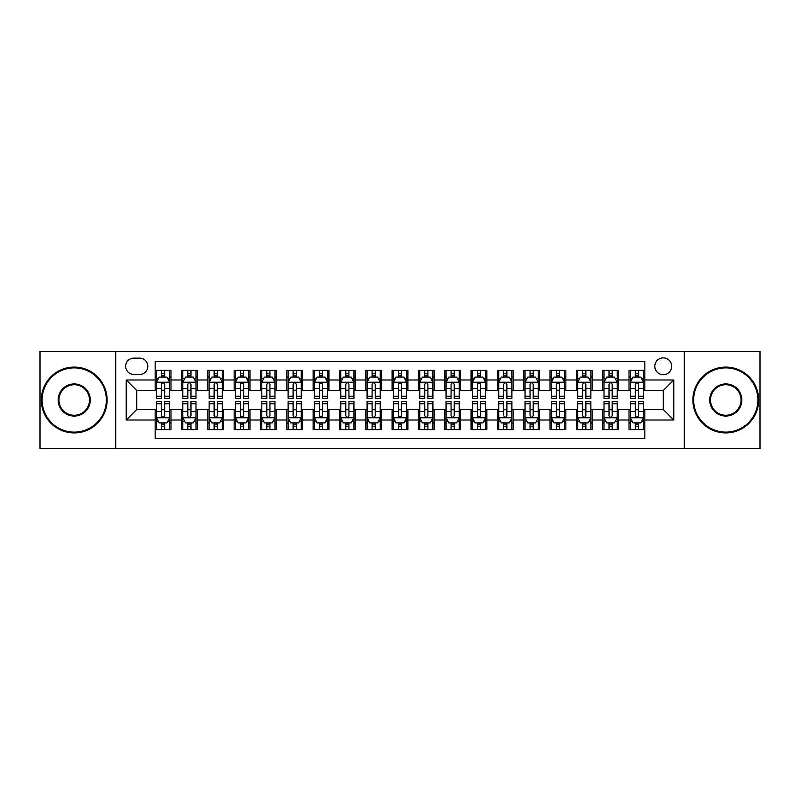 <?xml version="1.0" encoding="UTF-8"?>
<svg xmlns="http://www.w3.org/2000/svg" width="800" height="800" viewBox="0 0 800 800"><rect width="100%" height="100%" fill="white"/><g stroke="black" fill="none" stroke-linecap="round" stroke-linejoin="round"><path stroke-width="1.2" d="M663.25 357.88A8.42 8.42 0 0 0 654.83 366.3A8.42 8.42 0 0 0 663.25 374.73A8.42 8.42 0 0 0 671.68 366.3A8.42 8.42 0 0 0 663.25 357.88M684.31 448.7L760 448.7L760 351.3L684.31 351.3L684.31 448.7L115.69 448.7L115.69 351.3L40 351.3L40 448.7L115.69 448.7M644.83 370.38L629.03 370.38L629.03 379.99L618.5 379.99L618.5 390.52L629.03 390.52L629.03 379.99M618.5 379.99L618.5 370.38L602.71 370.38L602.71 379.99L592.18 379.99L592.18 390.52L602.71 390.52L602.71 379.99M592.18 379.99L592.18 370.38L576.38 370.38L576.38 379.99L565.85 379.99L565.85 390.52L576.38 390.52L576.38 379.99M565.85 379.99L565.85 370.38L550.05 370.38L550.05 379.99L539.52 379.99L539.52 390.52L550.05 390.52L550.05 379.99M539.52 379.99L539.52 370.38L523.73 370.38L523.73 379.99L513.2 379.99L513.2 390.52L523.73 390.52L523.73 379.99M513.2 379.99L513.2 370.38L497.4 370.38L497.4 379.99L486.87 379.99L486.87 390.52L497.4 390.52L497.4 379.99M486.87 379.99L486.87 370.38L471.08 370.38L471.08 379.99L460.55 379.99L460.55 390.52L471.08 390.52L471.08 379.99M460.55 379.99L460.55 370.38L444.75 370.38L444.75 379.99L434.22 379.99L434.22 390.52L444.75 390.52L444.75 379.99M434.22 379.99L434.22 370.38L418.43 370.38L418.43 379.99L407.9 379.99L407.9 390.52L418.43 390.52L418.43 379.99M407.9 379.99L407.9 370.38L392.1 370.38L392.1 379.99L381.57 379.99L381.57 390.52L392.1 390.52L392.1 379.99M381.57 379.99L381.57 370.38L365.78 370.38L365.78 379.99L355.25 379.99L355.25 390.52L365.78 390.52L365.78 379.99M355.25 379.99L355.25 370.38L339.45 370.38L339.45 379.99L328.92 379.99L328.92 390.52L339.45 390.52L339.45 379.99M328.92 379.99L328.92 370.38L313.13 370.38L313.13 379.99L302.6 379.99L302.6 390.52L313.13 390.52L313.13 379.99M302.6 379.99L302.6 370.38L286.8 370.38L286.8 379.99L276.27 379.99L276.27 390.52L286.8 390.52L286.8 379.99M276.27 379.99L276.27 370.38L260.48 370.38L260.48 379.99L249.95 379.99L249.95 390.52L260.48 390.52L260.48 379.99M249.95 379.99L249.95 370.38L234.15 370.38L234.15 379.99L223.62 379.99L223.62 390.52L234.15 390.52L234.15 379.99M223.62 379.99L223.62 370.38L207.82 370.38L207.82 379.99L197.29 379.99L197.29 390.52L207.82 390.52L207.82 379.99M197.29 379.99L197.29 370.38L181.5 370.38L181.5 390.52L170.97 390.52L170.97 370.38L155.17 370.38M155.17 429.62L170.97 429.62L170.97 409.48L181.5 409.48L181.5 429.62L197.29 429.62L197.29 409.48L207.82 409.48L207.82 420.01L197.29 420.01M207.82 420.01L207.82 429.62L223.62 429.62L223.62 409.48L234.15 409.48L234.15 420.01L223.62 420.01M234.15 420.01L234.15 429.62L249.95 429.62L249.95 409.48L260.48 409.48L260.48 420.01L249.95 420.01M260.48 420.01L260.48 429.62L276.27 429.62L276.27 409.48L286.8 409.48L286.8 420.01L276.27 420.01M286.8 420.01L286.8 429.62L302.6 429.62L302.6 409.48L313.13 409.48L313.13 420.01L302.6 420.01M313.13 420.01L313.13 429.62L328.92 429.62L328.92 409.48L339.45 409.48L339.45 420.01L328.92 420.01M339.45 420.01L339.45 429.62L355.25 429.62L355.25 409.48L365.78 409.48L365.78 420.01L355.25 420.01M365.78 420.01L365.78 429.62L381.57 429.62L381.57 409.48L392.1 409.48L392.1 420.01L381.57 420.01M392.1 420.01L392.1 429.62L407.9 429.62L407.9 409.48L418.43 409.48L418.43 420.01L407.9 420.01M418.43 420.01L418.43 429.62L434.22 429.62L434.22 409.48L444.75 409.48L444.75 420.01L434.22 420.01M444.75 420.01L444.75 429.62L460.55 429.62L460.55 409.48L471.08 409.48L471.08 420.01L460.55 420.01M471.08 420.01L471.08 429.62L486.87 429.62L486.87 409.48L497.4 409.48L497.4 420.01L486.87 420.01M497.4 420.01L497.4 429.62L513.2 429.62L513.2 409.48L523.73 409.48L523.73 420.01L513.2 420.01M523.73 420.01L523.73 429.62L539.52 429.62L539.52 409.48L550.05 409.48L550.05 420.01L539.52 420.01M550.05 420.01L550.05 429.62L565.85 429.62L565.85 409.48L576.38 409.48L576.38 420.01L565.85 420.01M576.38 420.01L576.38 429.62L592.18 429.62L592.18 409.48L602.71 409.48L602.71 420.01L592.18 420.01M602.71 420.01L602.71 429.62L618.5 429.62L618.5 409.48L629.03 409.48L629.03 420.01L618.5 420.01M133.85 374.46L139.64 374.46A8.16 8.16 0 0 0 147.8 366.3A8.16 8.16 0 0 0 139.64 358.14L133.85 358.14A8.16 8.16 0 0 0 125.69 366.3A8.16 8.16 0 0 0 133.85 374.46M684.31 351.3L115.69 351.3M644.83 379.99L644.83 361.56L155.17 361.56L155.17 390.52L136.75 390.52L136.75 409.48L155.17 409.48L155.17 438.44L644.83 438.44L644.83 409.48L663.25 409.48L663.25 390.52L644.83 390.52L644.83 379.99L673.78 379.99L673.78 420.01L644.83 420.01M155.17 420.01L126.22 420.01L126.22 379.99L155.17 379.99M629.03 420.01L629.03 429.62L644.83 429.62M155.17 376.97L156.49 376.97M161.49 376.97L164.65 376.97M169.65 376.97L170.97 376.97M155.17 390.26L156.49 390.26M161.49 390.26L164.65 390.26M169.65 390.26L170.97 390.26M155.17 409.74L156.49 409.74M161.49 409.74L164.65 409.74M169.65 409.74L170.97 409.74M155.17 423.03L156.49 423.03M161.49 423.03L164.65 423.03M169.65 423.03L170.97 423.03M181.5 390.26L182.82 390.26M187.82 390.26L190.98 390.26M195.98 390.26L197.29 390.26M181.5 376.97L182.82 376.97M187.82 376.97L190.98 376.97M195.98 376.97L197.29 376.97M181.5 409.74L182.82 409.74M187.82 409.74L190.98 409.74M195.98 409.74L197.29 409.74M181.5 423.03L182.82 423.03M187.82 423.03L190.98 423.03M195.98 423.03L197.29 423.03M207.82 409.74L209.14 409.74M214.14 409.74L217.3 409.74M222.3 409.74L223.62 409.74M207.82 423.03L209.14 423.03M214.14 423.03L217.3 423.03M222.3 423.03L223.62 423.03M207.82 376.97L209.14 376.97M214.14 376.97L217.3 376.97M222.3 376.97L223.62 376.97M207.82 390.26L209.14 390.26M214.14 390.26L217.3 390.26M222.3 390.26L223.62 390.26M234.15 409.74L235.47 409.74M240.47 409.74L243.63 409.74M248.63 409.74L249.95 409.74M234.15 423.03L235.47 423.03M240.47 423.03L243.63 423.03M248.63 423.03L249.95 423.03M234.15 376.97L235.47 376.97M240.47 376.97L243.63 376.97M248.63 376.97L249.95 376.97M234.15 390.26L235.47 390.26M240.47 390.26L243.63 390.26M248.63 390.26L249.95 390.26M260.48 409.74L261.79 409.74M266.79 409.74L269.95 409.74M274.95 409.74L276.27 409.74M260.48 423.03L261.79 423.03M266.79 423.03L269.95 423.03M274.95 423.03L276.27 423.03M260.48 376.97L261.79 376.97M266.79 376.97L269.95 376.97M274.95 376.97L276.27 376.97M260.48 390.26L261.79 390.26M266.79 390.26L269.95 390.26M274.95 390.26L276.27 390.26M286.8 409.74L288.12 409.74M293.12 409.74L296.28 409.74M301.28 409.74L302.6 409.74M286.8 423.03L288.12 423.03M293.12 423.03L296.28 423.03M301.28 423.03L302.6 423.03M286.8 376.97L288.12 376.97M293.12 376.97L296.28 376.97M301.28 376.97L302.6 376.97M286.8 390.26L288.12 390.26M293.12 390.26L296.28 390.26M301.28 390.26L302.6 390.26M313.13 409.74L314.44 409.74M319.44 409.74L322.6 409.74M327.61 409.74L328.92 409.74M313.13 423.03L314.44 423.03M319.44 423.03L322.6 423.03M327.61 423.03L328.92 423.03M313.13 376.97L314.44 376.97M319.44 376.97L322.6 376.97M327.61 376.97L328.92 376.97M313.13 390.26L314.44 390.26M319.44 390.26L322.6 390.26M327.61 390.26L328.92 390.26M339.45 409.74L340.77 409.74M345.77 409.74L348.93 409.74M353.93 409.74L355.25 409.74M339.45 423.03L340.77 423.03M345.77 423.03L348.93 423.03M353.93 423.03L355.25 423.03M339.45 376.97L340.77 376.97M345.77 376.97L348.93 376.97M353.93 376.97L355.25 376.97M339.45 390.26L340.77 390.26M345.77 390.26L348.93 390.26M353.93 390.26L355.25 390.26M365.78 409.74L367.09 409.74M372.1 409.74L375.25 409.74M380.26 409.74L381.57 409.74M365.78 423.03L367.09 423.03M372.1 423.03L375.25 423.03M380.26 423.03L381.57 423.03M365.78 376.97L367.09 376.97M372.1 376.97L375.25 376.97M380.26 376.97L381.57 376.97M365.78 390.26L367.09 390.26M372.1 390.26L375.25 390.26M380.26 390.26L381.57 390.26M392.1 409.74L393.42 409.74M398.42 409.74L401.58 409.74M406.58 409.74L407.9 409.74M392.1 423.03L393.42 423.03M398.42 423.03L401.58 423.03M406.58 423.03L407.9 423.03M392.1 376.97L393.42 376.97M398.42 376.97L401.58 376.97M406.58 376.97L407.9 376.97M392.1 390.26L393.42 390.26M398.42 390.26L401.58 390.26M406.58 390.26L407.9 390.26M418.43 409.74L419.74 409.74M424.75 409.74L427.9 409.74M432.91 409.74L434.22 409.74M418.43 423.03L419.74 423.03M424.75 423.03L427.9 423.03M432.91 423.03L434.22 423.03M418.43 376.97L419.74 376.97M424.75 376.97L427.9 376.97M432.91 376.97L434.22 376.97M418.43 390.26L419.74 390.26M424.75 390.26L427.9 390.26M432.91 390.26L434.22 390.26M444.75 409.74L446.07 409.74M451.07 409.74L454.23 409.74M459.23 409.74L460.55 409.74M444.75 423.03L446.07 423.03M451.07 423.03L454.23 423.03M459.23 423.03L460.55 423.03M444.75 376.97L446.07 376.97M451.07 376.97L454.23 376.97M459.23 376.97L460.55 376.97M444.75 390.26L446.07 390.26M451.07 390.26L454.23 390.26M459.23 390.26L460.55 390.26M471.08 409.74L472.39 409.74M477.4 409.74L480.56 409.74M485.56 409.74L486.87 409.74M471.08 423.03L472.39 423.03M477.4 423.03L480.56 423.03M485.56 423.03L486.87 423.03M471.08 376.97L472.39 376.97M477.4 376.97L480.56 376.97M485.56 376.97L486.87 376.97M471.08 390.26L472.39 390.26M477.4 390.26L480.56 390.26M485.56 390.26L486.87 390.26M497.4 409.74L498.72 409.74M503.72 409.74L506.88 409.74M511.88 409.74L513.2 409.74M497.4 423.03L498.72 423.03M503.72 423.03L506.88 423.03M511.88 423.03L513.2 423.03M497.4 376.97L498.72 376.97M503.72 376.97L506.88 376.97M511.88 376.97L513.2 376.97M497.4 390.26L498.72 390.26M503.72 390.26L506.88 390.26M511.88 390.26L513.2 390.26M523.73 409.74L525.05 409.74M530.05 409.74L533.21 409.74M538.21 409.74L539.52 409.74M523.73 423.03L525.05 423.03M530.05 423.03L533.21 423.03M538.21 423.03L539.52 423.03M523.73 376.97L525.05 376.97M530.05 376.97L533.21 376.97M538.21 376.97L539.52 376.97M523.73 390.26L525.05 390.26M530.05 390.26L533.21 390.26M538.21 390.26L539.52 390.26M550.05 409.74L551.37 409.74M556.37 409.74L559.53 409.74M564.53 409.74L565.85 409.74M550.05 423.03L551.37 423.03M556.37 423.03L559.53 423.03M564.53 423.03L565.85 423.03M550.05 376.97L551.37 376.97M556.37 376.97L559.53 376.97M564.53 376.97L565.85 376.97M550.05 390.26L551.37 390.26M556.37 390.26L559.53 390.26M564.53 390.26L565.85 390.26M576.38 409.74L577.7 409.74M582.7 409.74L585.86 409.74M590.86 409.74L592.18 409.74M576.38 423.03L577.7 423.03M582.7 423.03L585.86 423.03M590.86 423.03L592.18 423.03M576.38 376.97L577.7 376.97M582.7 376.97L585.86 376.97M590.86 376.97L592.18 376.97M576.38 390.26L577.7 390.26M582.7 390.26L585.86 390.26M590.86 390.26L592.18 390.26M602.71 409.74L604.02 409.74M609.02 409.74L612.18 409.74M617.18 409.74L618.5 409.74M602.71 423.03L604.02 423.03M609.02 423.03L612.18 423.03M617.18 423.03L618.5 423.03M602.71 376.97L604.02 376.97M609.02 376.97L612.18 376.97M617.18 376.97L618.5 376.97M602.71 390.26L604.02 390.26M609.02 390.26L612.18 390.26M617.18 390.26L618.5 390.26M629.03 409.74L630.35 409.74M635.35 409.74L638.51 409.74M643.51 409.74L644.83 409.74M629.03 423.03L630.35 423.03M635.35 423.03L638.51 423.03M643.51 423.03L644.83 423.03M629.03 376.97L630.35 376.97M635.35 376.97L638.51 376.97M643.51 376.97L644.83 376.97M629.03 390.26L630.35 390.26M635.35 390.26L638.51 390.26M643.51 390.26L644.83 390.26M136.75 390.52L126.22 379.99M136.75 409.48L126.22 420.01M673.78 379.99L663.25 390.52M673.78 420.01L663.25 409.48M164.65 373.81L161.49 373.81M169.65 396.28L164.65 396.28L164.65 398.42L169.65 398.42L169.65 382.36L167.02 377.1L159.12 377.1L156.49 382.36L156.49 398.42L161.49 398.42L161.49 396.28L156.49 396.28M156.49 382.36L156.49 370.38M169.65 382.36L169.65 370.38M161.49 377.1L161.49 370.38M164.65 370.38L164.65 377.1M164.65 396.28L164.65 384.34C163.6 382.31 162.55 382.31 161.49 384.34L161.49 396.28M161.49 426.19L164.65 426.19M156.49 403.72L161.49 403.72L161.49 401.58L156.49 401.58L156.49 417.64L159.12 422.9L167.02 422.9L169.65 417.64L169.65 401.58L164.65 401.58L164.65 403.72L169.65 403.72M169.65 417.64L169.65 429.62M156.49 417.64L156.49 429.62M164.65 422.9L164.65 429.62M161.49 429.62L161.49 422.9M161.49 403.72L161.49 415.66C162.54 417.69 163.6 417.69 164.65 415.66L164.65 403.72M74.22 367.88A32.12 32.12 0 0 0 42.11 400A32.12 32.12 0 0 0 74.22 432.12A32.12 32.12 0 0 0 106.34 400A32.12 32.12 0 0 0 74.22 367.88M74.22 432.91A32.91 32.91 0 0 1 41.32 400A32.91 32.91 0 0 1 74.22 367.09A32.91 32.91 0 0 1 107.13 400A32.91 32.91 0 0 1 74.22 432.91M74.22 383.94A16.06 16.06 0 0 1 90.28 400A16.06 16.06 0 0 1 74.22 416.06A16.06 16.06 0 0 1 58.16 400A16.06 16.06 0 0 1 74.22 383.94M74.22 415.27A15.27 15.27 0 0 0 89.49 400A15.27 15.27 0 0 0 74.22 384.73A15.27 15.27 0 0 0 58.95 400A15.27 15.27 0 0 0 74.22 415.27M725.78 367.88A32.12 32.12 0 0 0 693.66 400A32.12 32.12 0 0 0 725.78 432.12A32.12 32.12 0 0 0 757.89 400A32.12 32.12 0 0 0 725.78 367.88M725.78 432.91A32.91 32.91 0 0 1 692.87 400A32.91 32.91 0 0 1 725.78 367.09A32.91 32.91 0 0 1 758.68 400A32.91 32.91 0 0 1 725.78 432.91M725.78 383.94A16.06 16.06 0 0 1 741.84 400A16.06 16.06 0 0 1 725.78 416.06A16.06 16.06 0 0 1 709.72 400A16.06 16.06 0 0 1 725.78 383.94M725.78 415.27A15.27 15.27 0 0 0 741.05 400A15.27 15.27 0 0 0 725.78 384.73A15.27 15.27 0 0 0 710.51 400A15.27 15.27 0 0 0 725.78 415.27M190.98 373.81L187.82 373.81M195.98 396.28L190.98 396.28L190.98 398.42L195.98 398.42L195.98 382.36L193.35 377.1L185.45 377.1L182.82 382.36L182.82 398.42L187.82 398.42L187.82 396.28L182.82 396.28M182.82 382.36L182.82 370.38M195.98 382.36L195.98 370.38M187.82 377.1L187.82 370.38M190.98 370.38L190.98 377.1M190.98 396.28L190.98 384.34C189.92 382.31 188.87 382.31 187.82 384.34L187.82 396.28M217.3 373.81L214.14 373.81M222.3 396.28L217.3 396.28L217.3 398.42L222.3 398.42L222.3 382.36L219.67 377.1L211.77 377.1L209.14 382.36L209.14 398.42L214.14 398.42L214.14 396.28L209.14 396.28M209.14 382.36L209.14 370.38M222.3 382.36L222.3 370.38M214.14 377.1L214.14 370.38M217.3 370.38L217.3 377.1M217.3 396.28L217.3 384.34C216.25 382.31 215.2 382.31 214.14 384.34L214.14 396.28M243.63 373.81L240.47 373.81M248.63 396.28L243.63 396.28L243.63 398.42L248.63 398.42L248.63 382.36L246 377.1L238.1 377.1L235.47 382.36L235.47 398.42L240.47 398.42L240.47 396.28L235.47 396.28M235.47 382.36L235.47 370.38M248.63 382.36L248.63 370.38M240.47 377.1L240.47 370.38M243.63 370.38L243.63 377.1M243.63 396.28L243.63 384.34C242.58 382.31 241.52 382.31 240.47 384.34L240.47 396.28M269.95 373.81L266.79 373.81M274.95 396.28L269.95 396.28L269.95 398.42L274.95 398.42L274.95 382.36L272.32 377.1L264.42 377.1L261.79 382.36L261.79 398.42L266.79 398.42L266.79 396.28L261.79 396.28M261.79 382.36L261.79 370.38M274.95 382.36L274.95 370.38M266.79 377.1L266.79 370.38M269.95 370.38L269.95 377.1M269.95 396.28L269.95 384.34C268.9 382.31 267.85 382.31 266.79 384.34L266.79 396.28M187.82 426.19L190.98 426.19M182.82 403.72L187.82 403.72L187.82 401.58L182.82 401.58L182.82 417.64L185.45 422.9L193.35 422.9L195.98 417.64L195.98 401.58L190.98 401.58L190.98 403.72L195.98 403.72M195.98 417.64L195.98 429.62M182.82 417.64L182.82 429.62M190.98 422.9L190.98 429.62M187.82 429.62L187.82 422.9M187.82 403.72L187.82 415.66C188.87 417.69 189.92 417.69 190.98 415.66L190.98 403.72M214.14 426.19L217.3 426.19M209.14 403.72L214.14 403.72L214.14 401.58L209.14 401.58L209.14 417.64L211.77 422.9L219.67 422.9L222.3 417.64L222.3 401.58L217.3 401.58L217.3 403.72L222.3 403.72M222.3 417.64L222.3 429.62M209.14 417.64L209.14 429.62M217.3 422.9L217.3 429.62M214.14 429.62L214.14 422.9M214.14 403.72L214.14 415.66C215.19 417.69 216.25 417.69 217.3 415.66L217.3 403.72M240.47 426.19L243.63 426.19M235.47 403.72L240.47 403.72L240.47 401.58L235.47 401.58L235.47 417.64L238.1 422.9L246 422.9L248.63 417.64L248.63 401.58L243.63 401.58L243.63 403.72L248.63 403.72M248.63 417.64L248.63 429.62M235.47 417.64L235.47 429.62M243.63 422.9L243.63 429.62M240.47 429.62L240.47 422.9M240.47 403.72L240.47 415.66C241.52 417.69 242.57 417.69 243.63 415.66L243.63 403.72M266.79 426.19L269.95 426.19M261.79 403.72L266.79 403.72L266.79 401.58L261.79 401.58L261.79 417.64L264.42 422.9L272.32 422.9L274.95 417.64L274.95 401.58L269.95 401.58L269.95 403.72L274.95 403.72M274.95 417.64L274.95 429.62M261.79 417.64L261.79 429.62M269.95 422.9L269.95 429.62M266.79 429.62L266.79 422.9M266.79 403.72L266.79 415.66C267.85 417.69 268.9 417.69 269.95 415.66L269.95 403.72M296.28 373.81L293.12 373.81M301.28 396.28L296.28 396.28L296.28 398.42L301.28 398.42L301.28 382.36L298.65 377.1L290.75 377.1L288.12 382.36L288.12 398.42L293.12 398.42L293.12 396.28L288.12 396.28M288.12 382.36L288.12 370.38M301.28 382.36L301.28 370.38M293.12 377.1L293.12 370.38M296.28 370.38L296.28 377.1M296.28 396.28L296.28 384.34C295.23 382.31 294.17 382.31 293.12 384.34L293.12 396.28M293.12 426.19L296.28 426.19M288.12 403.72L293.12 403.72L293.12 401.58L288.12 401.58L288.12 417.64L290.75 422.9L298.65 422.9L301.28 417.64L301.28 401.58L296.28 401.58L296.28 403.72L301.28 403.72M301.28 417.64L301.28 429.62M288.12 417.64L288.12 429.62M296.28 422.9L296.28 429.62M293.12 429.62L293.12 422.9M293.12 403.72L293.12 415.66C294.17 417.69 295.22 417.69 296.28 415.66L296.28 403.72M322.6 373.81L319.44 373.81M327.61 396.28L322.6 396.28L322.6 398.42L327.61 398.42L327.61 382.36L324.97 377.1L317.07 377.1L314.44 382.36L314.44 398.42L319.44 398.42L319.44 396.28L314.44 396.28M314.44 382.36L314.44 370.38M327.61 382.36L327.61 370.38M319.44 377.1L319.44 370.38M322.6 370.38L322.6 377.1M322.6 396.28L322.6 384.34C321.55 382.31 320.5 382.31 319.44 384.34L319.44 396.28M319.44 426.19L322.6 426.19M314.44 403.72L319.44 403.72L319.44 401.58L314.44 401.58L314.44 417.64L317.07 422.9L324.97 422.9L327.61 417.64L327.61 401.58L322.6 401.58L322.6 403.72L327.61 403.72M327.61 417.64L327.61 429.62M314.44 417.64L314.44 429.62M322.6 422.9L322.6 429.62M319.44 429.62L319.44 422.9M319.44 403.72L319.44 415.66C320.5 417.69 321.55 417.69 322.6 415.66L322.6 403.72M348.93 373.81L345.77 373.81M353.93 396.28L348.93 396.28L348.93 398.42L353.93 398.42L353.93 382.36L351.3 377.1L343.4 377.1L340.77 382.36L340.77 398.42L345.77 398.42L345.77 396.28L340.77 396.28M340.77 382.36L340.77 370.38M353.93 382.36L353.93 370.38M345.77 377.1L345.77 370.38M348.93 370.38L348.93 377.1M348.93 396.28L348.93 384.34C347.88 382.31 346.82 382.31 345.77 384.34L345.77 396.28M345.77 426.19L348.93 426.19M340.77 403.72L345.77 403.72L345.77 401.58L340.77 401.58L340.77 417.64L343.4 422.9L351.3 422.9L353.93 417.64L353.93 401.58L348.93 401.58L348.93 403.72L353.93 403.72M353.93 417.64L353.93 429.62M340.77 417.64L340.77 429.62M348.93 422.9L348.93 429.62M345.77 429.62L345.77 422.9M345.77 403.72L345.77 415.66C346.82 417.69 347.87 417.69 348.93 415.66L348.93 403.72M375.25 373.81L372.1 373.81M380.26 396.28L375.25 396.28L375.25 398.42L380.26 398.42L380.26 382.36L377.62 377.1L369.73 377.1L367.09 382.36L367.09 398.42L372.1 398.42L372.1 396.28L367.09 396.28M367.09 382.36L367.09 370.38M380.26 382.36L380.26 370.38M372.1 377.1L372.1 370.38M375.25 370.38L375.25 377.1M375.25 396.28L375.25 384.34C374.2 382.31 373.15 382.31 372.1 384.34L372.1 396.28M372.1 426.19L375.25 426.19M367.09 403.72L372.1 403.72L372.1 401.58L367.09 401.58L367.09 417.64L369.73 422.9L377.62 422.9L380.26 417.64L380.26 401.58L375.25 401.58L375.25 403.72L380.26 403.72M380.26 417.64L380.26 429.62M367.09 417.64L367.09 429.62M375.25 422.9L375.25 429.62M372.1 429.62L372.1 422.9M372.1 403.72L372.1 415.66C373.15 417.69 374.2 417.69 375.25 415.66L375.25 403.72M401.58 373.81L398.42 373.81M406.58 396.28L401.58 396.28L401.58 398.42L406.58 398.42L406.58 382.36L403.95 377.1L396.05 377.1L393.42 382.36L393.42 398.42L398.42 398.42L398.42 396.28L393.42 396.28M393.42 382.36L393.42 370.38M406.58 382.36L406.58 370.38M398.42 377.1L398.42 370.38M401.58 370.38L401.58 377.1M401.58 396.28L401.58 384.34C400.53 382.31 399.47 382.31 398.42 384.34L398.42 396.28M398.42 426.19L401.58 426.19M393.42 403.72L398.42 403.72L398.42 401.58L393.42 401.58L393.42 417.64L396.05 422.9L403.95 422.9L406.58 417.64L406.58 401.58L401.58 401.58L401.58 403.72L406.58 403.72M406.58 417.64L406.58 429.62M393.42 417.64L393.42 429.62M401.58 422.9L401.58 429.62M398.42 429.62L398.42 422.9M398.42 403.72L398.42 415.66C399.47 417.69 400.53 417.69 401.58 415.66L401.58 403.72M427.9 373.81L424.75 373.81M432.91 396.28L427.9 396.28L427.9 398.42L432.91 398.42L432.91 382.36L430.27 377.1L422.38 377.1L419.74 382.36L419.74 398.42L424.75 398.42L424.75 396.28L419.74 396.28M419.74 382.36L419.74 370.38M432.91 382.36L432.91 370.38M424.75 377.1L424.75 370.38M427.9 370.38L427.9 377.1M427.9 396.28L427.9 384.34C426.85 382.31 425.8 382.31 424.75 384.34L424.75 396.28M424.75 426.19L427.9 426.19M419.74 403.72L424.75 403.72L424.75 401.58L419.74 401.58L419.74 417.64L422.38 422.9L430.27 422.9L432.91 417.64L432.91 401.58L427.9 401.58L427.9 403.72L432.91 403.72M432.91 417.64L432.91 429.62M419.74 417.64L419.74 429.62M427.9 422.9L427.9 429.62M424.75 429.62L424.75 422.9M424.75 403.72L424.75 415.66C425.8 417.69 426.85 417.69 427.9 415.66L427.9 403.72M454.23 373.81L451.07 373.81M459.23 396.28L454.23 396.28L454.23 398.42L459.23 398.42L459.23 382.36L456.6 377.1L448.7 377.1L446.07 382.36L446.07 398.42L451.07 398.42L451.07 396.28L446.07 396.28M446.07 382.36L446.07 370.38M459.23 382.36L459.23 370.38M451.07 377.1L451.07 370.38M454.23 370.38L454.23 377.1M454.23 396.28L454.23 384.34C453.18 382.31 452.13 382.31 451.07 384.34L451.07 396.28M451.07 426.19L454.23 426.19M446.07 403.72L451.07 403.72L451.07 401.58L446.07 401.58L446.07 417.64L448.7 422.9L456.6 422.9L459.23 417.64L459.23 401.58L454.23 401.58L454.23 403.72L459.23 403.72M459.23 417.64L459.23 429.62M446.07 417.64L446.07 429.62M454.23 422.9L454.23 429.62M451.07 429.62L451.07 422.9M451.07 403.72L451.07 415.66C452.12 417.69 453.18 417.69 454.23 415.66L454.23 403.72M480.56 373.81L477.4 373.81M485.56 396.28L480.56 396.28L480.56 398.42L485.56 398.42L485.56 382.36L482.93 377.1L475.03 377.1L472.39 382.36L472.39 398.42L477.4 398.42L477.4 396.28L472.39 396.28M472.39 382.36L472.39 370.38M485.56 382.36L485.56 370.38M477.4 377.1L477.4 370.38M480.56 370.38L480.56 377.1M480.56 396.28L480.56 384.34C479.5 382.31 478.45 382.31 477.4 384.34L477.4 396.28M477.4 426.19L480.56 426.19M472.39 403.72L477.4 403.72L477.4 401.58L472.39 401.58L472.39 417.64L475.03 422.9L482.93 422.9L485.56 417.64L485.56 401.58L480.56 401.58L480.56 403.72L485.56 403.72M485.56 417.64L485.56 429.62M472.39 417.64L472.39 429.62M480.56 422.9L480.56 429.62M477.4 429.62L477.4 422.9M477.4 403.72L477.4 415.66C478.45 417.69 479.5 417.69 480.56 415.66L480.56 403.72M506.88 373.81L503.72 373.81M511.88 396.28L506.88 396.28L506.88 398.42L511.88 398.42L511.88 382.36L509.25 377.1L501.35 377.1L498.72 382.36L498.72 398.42L503.72 398.42L503.72 396.28L498.72 396.28M498.72 382.36L498.72 370.38M511.88 382.36L511.88 370.38M503.72 377.1L503.72 370.38M506.88 370.38L506.88 377.1M506.88 396.28L506.88 384.34C505.83 382.31 504.78 382.31 503.72 384.34L503.72 396.28M503.72 426.19L506.88 426.19M498.72 403.72L503.72 403.72L503.72 401.58L498.72 401.58L498.72 417.64L501.35 422.9L509.25 422.9L511.88 417.64L511.88 401.58L506.88 401.58L506.88 403.72L511.88 403.72M511.88 417.64L511.88 429.62M498.72 417.64L498.72 429.62M506.88 422.9L506.88 429.62M503.72 429.62L503.72 422.9M503.72 403.72L503.72 415.66C504.77 417.69 505.83 417.69 506.88 415.66L506.88 403.72M533.21 373.81L530.05 373.81M538.21 396.28L533.21 396.28L533.21 398.42L538.21 398.42L538.21 382.36L535.58 377.1L527.68 377.1L525.05 382.36L525.05 398.42L530.05 398.42L530.05 396.28L525.05 396.28M525.05 382.36L525.05 370.38M538.21 382.36L538.21 370.38M530.05 377.1L530.05 370.38M533.21 370.38L533.21 377.1M533.21 396.28L533.21 384.34C532.15 382.31 531.1 382.31 530.05 384.34L530.05 396.28M530.05 426.19L533.21 426.19M525.05 403.72L530.05 403.72L530.05 401.58L525.05 401.58L525.05 417.64L527.68 422.9L535.58 422.9L538.21 417.64L538.21 401.58L533.21 401.58L533.21 403.72L538.21 403.72M538.21 417.64L538.21 429.62M525.05 417.64L525.05 429.62M533.21 422.9L533.21 429.62M530.05 429.62L530.05 422.9M530.05 403.72L530.05 415.66C531.1 417.69 532.15 417.69 533.21 415.66L533.21 403.72M559.53 373.81L556.37 373.81M564.53 396.28L559.53 396.28L559.53 398.42L564.53 398.42L564.53 382.36L561.9 377.1L554 377.1L551.37 382.36L551.37 398.42L556.37 398.42L556.37 396.28L551.37 396.28M551.37 382.36L551.37 370.38M564.53 382.36L564.53 370.38M556.37 377.1L556.37 370.38M559.53 370.38L559.53 377.1M559.53 396.28L559.53 384.34C558.48 382.31 557.43 382.31 556.37 384.34L556.37 396.28M556.37 426.19L559.53 426.19M551.37 403.72L556.37 403.72L556.37 401.58L551.37 401.58L551.37 417.64L554 422.9L561.9 422.9L564.53 417.64L564.53 401.58L559.53 401.58L559.53 403.72L564.53 403.72M564.53 417.64L564.53 429.62M551.37 417.64L551.37 429.62M559.53 422.9L559.53 429.62M556.37 429.62L556.37 422.9M556.37 403.72L556.37 415.66C557.42 417.69 558.48 417.69 559.53 415.66L559.53 403.72M585.86 373.81L582.7 373.81M590.86 396.28L585.86 396.28L585.86 398.42L590.86 398.42L590.86 382.36L588.23 377.1L580.33 377.1L577.7 382.36L577.7 398.42L582.7 398.42L582.7 396.28L577.7 396.28M577.7 382.36L577.7 370.38M590.86 382.36L590.86 370.38M582.7 377.1L582.7 370.38M585.86 370.38L585.86 377.1M585.86 396.28L585.86 384.34C584.81 382.31 583.75 382.31 582.7 384.34L582.7 396.28M582.7 426.19L585.86 426.19M577.7 403.72L582.7 403.72L582.7 401.58L577.7 401.58L577.7 417.64L580.33 422.9L588.23 422.9L590.86 417.64L590.86 401.58L585.86 401.58L585.86 403.72L590.86 403.72M590.86 417.64L590.86 429.62M577.7 417.64L577.7 429.62M585.86 422.9L585.86 429.62M582.7 429.62L582.7 422.9M582.7 403.72L582.7 415.66C583.75 417.69 584.8 417.69 585.86 415.66L585.86 403.72M612.18 373.81L609.02 373.81M617.18 396.28L612.18 396.28L612.18 398.42L617.18 398.42L617.18 382.36L614.55 377.1L606.65 377.1L604.02 382.36L604.02 398.42L609.02 398.42L609.02 396.28L604.02 396.28M604.02 382.36L604.02 370.38M617.18 382.36L617.18 370.38M609.02 377.1L609.02 370.38M612.18 370.38L612.18 377.1M612.18 396.28L612.18 384.34C611.13 382.31 610.08 382.31 609.02 384.34L609.02 396.28M609.02 426.19L612.18 426.19M604.02 403.72L609.02 403.72L609.02 401.58L604.02 401.58L604.02 417.64L606.65 422.9L614.55 422.9L617.18 417.64L617.18 401.58L612.18 401.58L612.18 403.72L617.18 403.72M617.18 417.64L617.18 429.62M604.02 417.64L604.02 429.62M612.18 422.9L612.18 429.62M609.02 429.62L609.02 422.9M609.02 403.72L609.02 415.66C610.08 417.69 611.13 417.69 612.18 415.66L612.18 403.72M638.51 373.81L635.35 373.81M643.51 396.28L638.51 396.28L638.51 398.42L643.51 398.42L643.51 382.36L640.88 377.1L632.98 377.1L630.35 382.36L630.35 398.42L635.35 398.42L635.35 396.28L630.35 396.28M630.35 382.36L630.35 370.38M643.51 382.36L643.51 370.38M635.35 377.1L635.35 370.38M638.51 370.38L638.51 377.1M638.51 396.28L638.51 384.34C637.46 382.31 636.4 382.31 635.35 384.34L635.35 396.28M635.35 426.19L638.51 426.19M630.35 403.72L635.35 403.72L635.35 401.58L630.35 401.58L630.35 417.64L632.98 422.9L640.88 422.9L643.51 417.64L643.51 401.58L638.51 401.58L638.51 403.72L643.51 403.72M643.51 417.64L643.51 429.62M630.35 417.64L630.35 429.62M638.51 422.9L638.51 429.62M635.35 429.62L635.35 422.9M635.35 403.72L635.35 415.66C636.4 417.69 637.45 417.69 638.51 415.66L638.51 403.72M181.5 420.01L170.97 420.01M181.5 379.99L170.97 379.99M169.59 382.23L156.56 382.23M156.49 378.55L158.4 378.55M167.74 378.55L169.65 378.55M161.49 388.46L156.49 388.46M169.65 388.46L164.65 388.46M164.65 375.48L161.49 375.48M156.56 417.77L169.59 417.77M169.65 421.45L167.74 421.45M158.4 421.45L156.49 421.45M164.65 411.54L169.65 411.54M156.49 411.54L161.49 411.54M161.49 424.52L164.65 424.52M195.91 382.23L182.88 382.23M182.82 378.55L184.72 378.55M194.07 378.55L195.98 378.55M187.82 388.46L182.82 388.46M195.98 388.46L190.98 388.46M190.98 375.48L187.82 375.48M222.24 382.23L209.21 382.23M209.14 378.55L211.05 378.55M220.4 378.55L222.3 378.55M214.14 388.46L209.14 388.46M222.3 388.46L217.3 388.46M217.3 375.48L214.14 375.48M248.56 382.23L235.53 382.23M235.47 378.55L237.37 378.55M246.72 378.55L248.63 378.55M240.47 388.46L235.47 388.46M248.63 388.46L243.63 388.46M243.63 375.48L240.47 375.48M274.89 382.23L261.86 382.23M261.79 378.55L263.7 378.55M273.05 378.55L274.95 378.55M266.79 388.46L261.79 388.46M274.95 388.46L269.95 388.46M269.95 375.48L266.79 375.48M182.88 417.77L195.91 417.77M195.98 421.45L194.07 421.45M184.72 421.45L182.82 421.45M190.98 411.54L195.98 411.54M182.82 411.54L187.82 411.54M187.82 424.52L190.98 424.52M209.21 417.77L222.24 417.77M222.3 421.45L220.4 421.45M211.05 421.45L209.14 421.45M217.3 411.54L222.3 411.54M209.14 411.54L214.14 411.54M214.14 424.52L217.3 424.52M235.53 417.77L248.56 417.77M248.63 421.45L246.72 421.45M237.37 421.45L235.47 421.45M243.63 411.54L248.63 411.54M235.47 411.54L240.47 411.54M240.47 424.52L243.63 424.52M261.86 417.77L274.89 417.77M274.95 421.45L273.05 421.45M263.7 421.45L261.79 421.45M269.95 411.54L274.95 411.54M261.79 411.54L266.79 411.54M266.79 424.52L269.95 424.52M301.21 382.23L288.18 382.23M288.12 378.55L290.03 378.55M299.37 378.55L301.28 378.55M293.12 388.46L288.12 388.46M301.28 388.46L296.28 388.46M296.28 375.48L293.12 375.48M288.18 417.77L301.21 417.77M301.28 421.45L299.37 421.45M290.03 421.45L288.12 421.45M296.28 411.54L301.28 411.54M288.12 411.54L293.12 411.54M293.12 424.52L296.28 424.52M327.54 382.23L314.51 382.23M314.44 378.55L316.35 378.55M325.7 378.55L327.61 378.55M319.44 388.46L314.44 388.46M327.61 388.46L322.6 388.46M322.6 375.48L319.44 375.48M314.51 417.77L327.54 417.77M327.61 421.45L325.7 421.45M316.35 421.45L314.44 421.45M322.6 411.54L327.61 411.54M314.44 411.54L319.44 411.54M319.44 424.52L322.6 424.52M353.86 382.23L340.83 382.23M340.77 378.55L342.68 378.55M352.02 378.55L353.93 378.55M345.77 388.46L340.77 388.46M353.93 388.46L348.93 388.46M348.93 375.48L345.77 375.48M340.83 417.77L353.86 417.77M353.93 421.45L352.02 421.45M342.68 421.45L340.77 421.45M348.93 411.54L353.93 411.54M340.77 411.54L345.77 411.54M345.77 424.52L348.93 424.52M380.19 382.23L367.16 382.23M367.09 378.55L369 378.55M378.35 378.55L380.26 378.55M372.1 388.46L367.09 388.46M380.26 388.46L375.25 388.46M375.25 375.48L372.1 375.48M367.16 417.77L380.19 417.77M380.26 421.45L378.35 421.45M369 421.45L367.09 421.45M375.25 411.54L380.26 411.54M367.09 411.54L372.1 411.54M372.1 424.52L375.25 424.52M406.52 382.23L393.48 382.23M393.42 378.55L395.33 378.55M404.67 378.55L406.58 378.55M398.42 388.46L393.42 388.46M406.58 388.46L401.58 388.46M401.58 375.48L398.42 375.48M393.48 417.77L406.52 417.77M406.58 421.45L404.67 421.45M395.33 421.45L393.42 421.45M401.58 411.54L406.58 411.54M393.42 411.54L398.42 411.54M398.42 424.52L401.58 424.52M432.84 382.23L419.81 382.23M419.74 378.55L421.65 378.55M431 378.55L432.91 378.55M424.75 388.46L419.74 388.46M432.91 388.46L427.9 388.46M427.9 375.48L424.75 375.48M419.81 417.77L432.84 417.77M432.91 421.45L431 421.45M421.65 421.45L419.74 421.45M427.9 411.54L432.91 411.54M419.74 411.54L424.75 411.54M424.75 424.52L427.9 424.52M459.17 382.23L446.14 382.23M446.07 378.55L447.98 378.55M457.32 378.55L459.23 378.55M451.07 388.46L446.07 388.46M459.23 388.46L454.23 388.46M454.23 375.48L451.07 375.48M446.14 417.77L459.17 417.77M459.23 421.45L457.32 421.45M447.98 421.45L446.07 421.45M454.23 411.54L459.23 411.54M446.07 411.54L451.07 411.54M451.07 424.52L454.23 424.52M485.49 382.23L472.46 382.23M472.39 378.55L474.3 378.55M483.65 378.55L485.56 378.55M477.4 388.46L472.39 388.46M485.56 388.46L480.56 388.46M480.56 375.48L477.4 375.48M472.46 417.77L485.49 417.77M485.56 421.45L483.65 421.45M474.3 421.45L472.39 421.45M480.56 411.54L485.56 411.54M472.39 411.54L477.4 411.54M477.4 424.52L480.56 424.52M511.82 382.23L498.79 382.23M498.72 378.55L500.63 378.55M509.97 378.55L511.88 378.55M503.72 388.46L498.72 388.46M511.88 388.46L506.88 388.46M506.88 375.48L503.72 375.48M498.79 417.77L511.82 417.77M511.88 421.45L509.97 421.45M500.63 421.45L498.72 421.45M506.88 411.54L511.88 411.54M498.72 411.54L503.72 411.54M503.72 424.52L506.88 424.52M538.14 382.23L525.11 382.23M525.05 378.55L526.95 378.55M536.3 378.55L538.21 378.55M530.05 388.46L525.05 388.46M538.21 388.46L533.21 388.46M533.21 375.48L530.05 375.48M525.11 417.77L538.14 417.77M538.21 421.45L536.3 421.45M526.95 421.45L525.05 421.45M533.21 411.54L538.21 411.54M525.05 411.54L530.05 411.54M530.05 424.52L533.21 424.52M564.47 382.23L551.44 382.23M551.37 378.55L553.28 378.55M562.63 378.55L564.53 378.55M556.37 388.46L551.37 388.46M564.53 388.46L559.53 388.46M559.53 375.48L556.37 375.48M551.44 417.77L564.47 417.77M564.53 421.45L562.63 421.45M553.28 421.45L551.37 421.45M559.53 411.54L564.53 411.54M551.37 411.54L556.37 411.54M556.37 424.52L559.53 424.52M590.79 382.23L577.76 382.23M577.7 378.55L579.6 378.55M588.95 378.55L590.86 378.55M582.7 388.46L577.7 388.46M590.86 388.46L585.86 388.46M585.86 375.48L582.7 375.48M577.76 417.77L590.79 417.77M590.86 421.45L588.95 421.45M579.6 421.45L577.7 421.45M585.86 411.54L590.86 411.54M577.7 411.54L582.7 411.54M582.7 424.52L585.86 424.52M617.12 382.23L604.09 382.23M604.02 378.55L605.93 378.55M615.28 378.55L617.18 378.55M609.02 388.46L604.02 388.46M617.18 388.46L612.18 388.46M612.18 375.48L609.02 375.48M604.09 417.77L617.12 417.77M617.18 421.45L615.28 421.45M605.93 421.45L604.02 421.45M612.18 411.54L617.18 411.54M604.02 411.54L609.02 411.54M609.02 424.52L612.18 424.52M643.44 382.23L630.41 382.23M630.35 378.55L632.26 378.55M641.6 378.55L643.51 378.55M635.35 388.46L630.35 388.46M643.51 388.46L638.51 388.46M638.51 375.48L635.35 375.48M630.41 417.77L643.44 417.77M643.51 421.45L641.6 421.45M632.26 421.45L630.35 421.45M638.51 411.54L643.51 411.54M630.35 411.54L635.35 411.54M635.35 424.52L638.51 424.52"/></g></svg>
